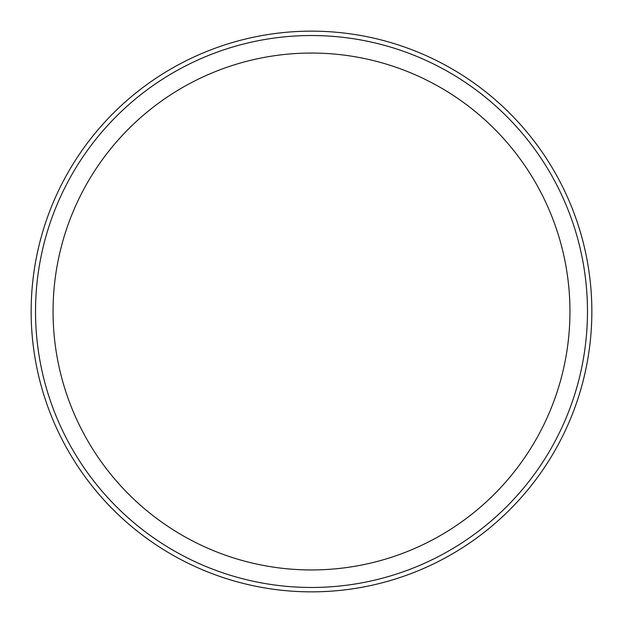<?xml version="1.0" encoding="UTF-8"?>
<svg xmlns="http://www.w3.org/2000/svg" width="623" height="623" viewBox="0 0 623 623"><rect width="100%" height="100%" fill="white"/><g stroke="black" fill="none" stroke-linecap="round" stroke-linejoin="round"><path stroke-width="0.93" d="M591.85 311.5A280.35 280.35 0 0 1 171.325 554.291A280.35 280.35 0 0 1 171.325 68.709A280.35 280.35 0 0 1 591.85 311.5M587.473 311.5A275.973 275.973 0 0 1 173.513 550.498A275.973 275.973 0 0 1 173.513 72.502A275.973 275.973 0 0 1 587.473 311.5A275.973 275.973 0 0 1 173.513 550.498A275.973 275.973 0 0 1 173.513 72.502A275.973 275.973 0 0 1 587.473 311.5M569.952 311.5A258.452 258.452 0 0 1 182.274 535.321A258.452 258.452 0 0 1 182.274 87.679A258.452 258.452 0 0 1 569.952 311.5"/></g></svg>
